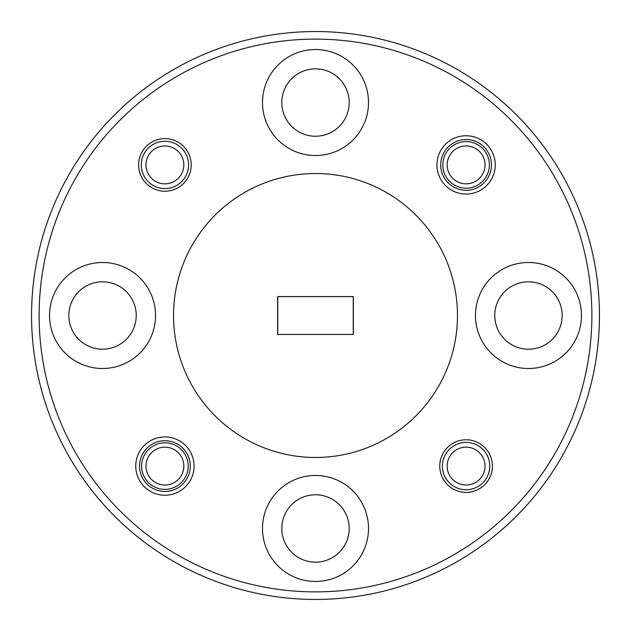 <?xml version="1.0" encoding="UTF-8"?>
<svg xmlns="http://www.w3.org/2000/svg" width="631" height="631" viewBox="0 0 631 631"><rect width="100%" height="100%" fill="white"/><g stroke="black" fill="none" stroke-linecap="round" stroke-linejoin="round"><path stroke-width="0.95" d="M315.5 591.878A276.378 276.378 0 0 0 591.878 315.5A276.378 276.378 0 0 0 315.5 39.122A276.378 276.378 0 0 0 39.122 315.5A276.378 276.378 0 0 0 315.5 591.878M315.5 31.55A283.95 283.95 0 0 1 599.45 315.5A283.95 283.95 0 0 1 315.5 599.45A283.95 283.95 0 0 1 31.55 315.5A283.95 283.95 0 0 1 315.5 31.55M141.628 466.088A23.284 23.284 0 0 1 164.912 442.804A23.284 23.284 0 0 1 188.196 466.088A23.284 23.284 0 0 1 164.912 489.372A23.284 23.284 0 0 1 141.628 466.088M442.804 164.912A23.284 23.284 0 0 1 466.088 141.628A23.284 23.284 0 0 1 489.372 164.912A23.284 23.284 0 0 1 466.088 188.196A23.284 23.284 0 0 1 442.804 164.912M194.064 466.088A29.152 29.152 0 0 0 164.912 436.936A29.152 29.152 0 0 0 135.76 466.088A29.152 29.152 0 0 0 164.912 495.24A29.152 29.152 0 0 0 194.064 466.088M190.278 466.088A25.366 25.366 0 0 0 164.912 440.722A25.366 25.366 0 0 0 139.546 466.088A25.366 25.366 0 0 0 164.912 491.454A25.366 25.366 0 0 0 190.278 466.088M495.24 164.912A29.152 29.152 0 0 0 466.088 135.76A29.152 29.152 0 0 0 436.936 164.912A29.152 29.152 0 0 0 466.088 194.064A29.152 29.152 0 0 0 495.24 164.912M491.454 164.912A25.366 25.366 0 0 0 466.088 139.546A25.366 25.366 0 0 0 440.722 164.912A25.366 25.366 0 0 0 466.088 190.278A25.366 25.366 0 0 0 491.454 164.912M492.401 466.088A26.313 26.313 0 0 0 466.088 439.775A26.313 26.313 0 0 0 439.775 466.088A26.313 26.313 0 0 0 466.088 492.401A26.313 26.313 0 0 0 492.401 466.088M191.225 164.912A26.313 26.313 0 0 0 164.912 138.599A26.313 26.313 0 0 0 138.599 164.912A26.313 26.313 0 0 0 164.912 191.225A26.313 26.313 0 0 0 191.225 164.912M102.537 262.496A53.004 53.004 0 0 0 49.533 315.5A53.004 53.004 0 0 0 102.537 368.504A53.004 53.004 0 0 0 155.541 315.5A53.004 53.004 0 0 0 102.537 262.496M315.5 49.533A53.004 53.004 0 0 0 262.496 102.537A53.004 53.004 0 0 0 315.5 155.541A53.004 53.004 0 0 0 368.504 102.537A53.004 53.004 0 0 0 315.5 49.533M315.5 475.458A53.004 53.004 0 0 0 262.496 528.462A53.004 53.004 0 0 0 315.5 581.466A53.004 53.004 0 0 0 368.504 528.462A53.004 53.004 0 0 0 315.5 475.458M528.462 262.496A53.004 53.004 0 0 0 475.458 315.5A53.004 53.004 0 0 0 528.462 368.504A53.004 53.004 0 0 0 581.466 315.5A53.004 53.004 0 0 0 528.462 262.496M315.5 173.525A141.975 141.975 0 0 1 457.475 315.5A141.975 141.975 0 0 1 315.5 457.475A141.975 141.975 0 0 1 173.525 315.5A141.975 141.975 0 0 1 315.5 173.525M494.767 315.5A33.695 33.695 0 0 1 528.462 281.805A33.695 33.695 0 0 1 562.158 315.5A33.695 33.695 0 0 1 528.462 349.195A33.695 33.695 0 0 1 494.767 315.5M281.805 528.462A33.695 33.695 0 0 1 315.5 494.767A33.695 33.695 0 0 1 349.195 528.462A33.695 33.695 0 0 1 315.5 562.158A33.695 33.695 0 0 1 281.805 528.462M281.805 102.537A33.695 33.695 0 0 1 315.5 68.842A33.695 33.695 0 0 1 349.195 102.537A33.695 33.695 0 0 1 315.5 136.233A33.695 33.695 0 0 1 281.805 102.537M68.842 315.5A33.695 33.695 0 0 1 102.537 281.805A33.695 33.695 0 0 1 136.233 315.5A33.695 33.695 0 0 1 102.537 349.195A33.695 33.695 0 0 1 68.842 315.5M277.64 334.43L353.36 334.43L353.36 296.57L277.64 296.57L277.64 334.43L353.36 334.43M353.25 334.375L353.25 296.625L277.75 296.625L277.75 334.375M145.982 164.912A18.93 18.93 0 0 0 164.912 183.842A18.93 18.93 0 0 0 183.842 164.912A18.93 18.93 0 0 0 164.912 145.982A18.93 18.93 0 0 0 145.982 164.912M188.574 164.912A23.662 23.662 0 0 1 164.912 188.574A23.662 23.662 0 0 1 141.249 164.912A23.662 23.662 0 0 1 164.912 141.249A23.662 23.662 0 0 1 188.574 164.912M145.982 466.088A18.93 18.93 0 0 0 164.912 485.018A18.93 18.93 0 0 0 183.842 466.088A18.93 18.93 0 0 0 164.912 447.158A18.93 18.93 0 0 0 145.982 466.088M447.158 164.912A18.93 18.93 0 0 0 466.088 183.842A18.93 18.93 0 0 0 485.018 164.912A18.93 18.93 0 0 0 466.088 145.982A18.93 18.93 0 0 0 447.158 164.912M447.158 466.088A18.93 18.93 0 0 0 466.088 485.018A18.93 18.93 0 0 0 485.018 466.088A18.93 18.93 0 0 0 466.088 447.158A18.93 18.93 0 0 0 447.158 466.088M489.751 466.088A23.662 23.662 0 0 1 466.088 489.751A23.662 23.662 0 0 1 442.426 466.088A23.662 23.662 0 0 1 466.088 442.426A23.662 23.662 0 0 1 489.751 466.088"/></g></svg>
